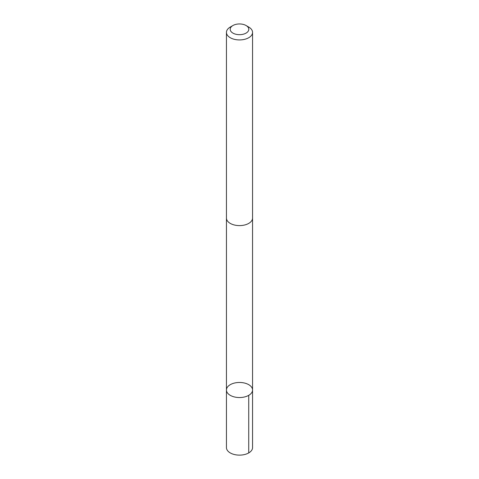 <?xml version="1.0" encoding="UTF-8"?>
<svg xmlns="http://www.w3.org/2000/svg" width="479" height="479" viewBox="0 0 479 479"><rect width="100%" height="100%" fill="white"/><g stroke="black" fill="none" stroke-linecap="round" stroke-linejoin="round"><path stroke-width="0.72" d="M237.614 382.547A13.059 7.538 180 0 1 252.559 390.008A13.059 7.538 180 0 1 239.5 397.546A13.059 7.538 180 0 1 226.441 390.008A13.059 7.538 180 0 1 237.614 382.547M226.441 447.59A13.059 7.538 0 0 0 241.386 455.05A13.059 7.538 0 0 0 252.559 447.59L252.559 390.008A13.059 7.538 180 0 1 239.5 397.546A13.059 7.538 180 0 1 226.441 390.008L226.441 447.59M232.932 25.519L230.267 27.058A13.059 7.538 0 0 0 226.441 32.392L226.441 218.059A13.059 7.538 0 0 0 241.386 225.525A13.059 7.538 0 0 0 252.559 218.059L252.559 32.392A13.059 7.538 0 0 0 248.733 27.058L246.068 25.519A9.293 5.365 0 0 0 232.932 25.519A9.293 5.365 0 0 0 231.195 31.722A9.293 5.365 0 0 0 240.841 34.62A9.293 5.365 0 0 0 248.32 31.003A9.293 5.365 0 0 0 246.068 25.519M226.441 32.392A13.059 7.538 0 0 0 241.386 39.853A13.059 7.538 0 0 0 252.559 32.392M248.733 395.337L248.733 452.918M226.447 218.34L226.441 390.008M252.553 218.34L252.559 390.008"/></g></svg>
